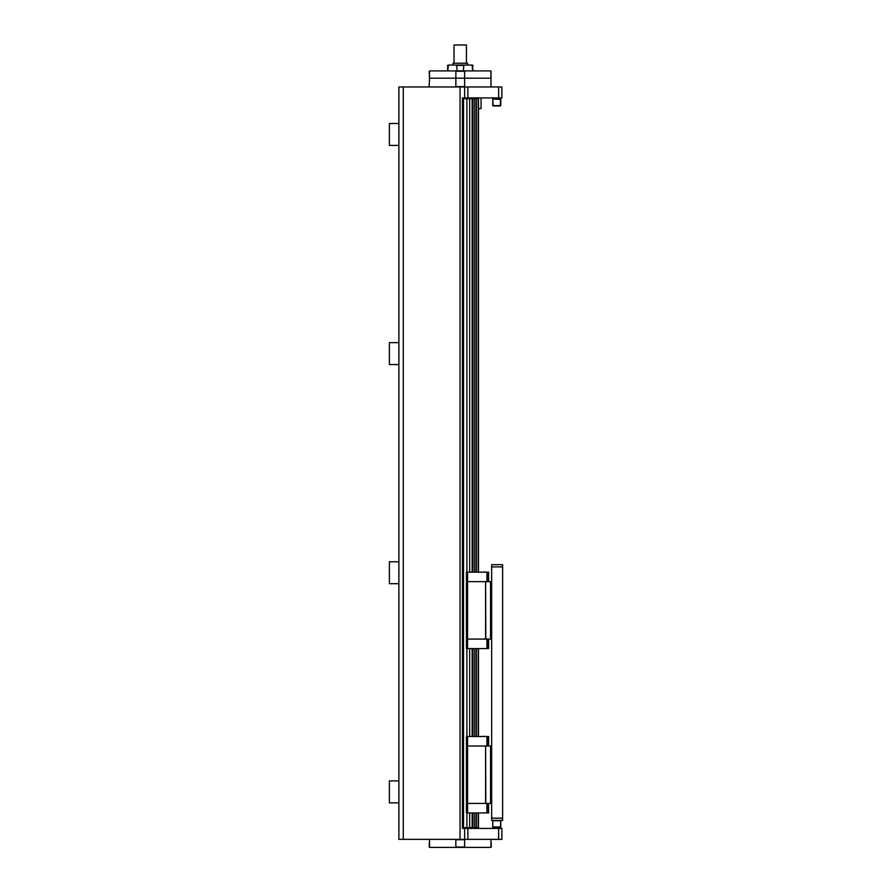 <?xml version="1.0" encoding="UTF-8"?>
<svg xmlns="http://www.w3.org/2000/svg" width="892" height="892" viewBox="0 0 892 892"><rect width="100%" height="100%" fill="white"/><g stroke="black" fill="none" stroke-linecap="round" stroke-linejoin="round"><path stroke-width="1.34" d="M467.553 63.232L452.935 63.232L467.553 63.232L467.553 65.049M466.449 44.968L454.039 44.968L466.449 44.968L466.449 62.864M463.338 70.903L463.862 65.049L472.124 65.049L472.648 70.903M472.648 65.417L472.994 66.855M473.028 69.431L473.028 70.903M472.124 65.049L473.028 65.417M447.84 70.903L448.364 65.049L456.626 65.049L457.15 70.903M457.15 65.417L463.338 65.417M456.626 65.049L463.862 65.049M447.461 70.903L447.84 65.417M447.461 65.417L448.364 65.049M481.067 97.93L481.067 108.512L478.502 108.88M481.067 108.512L478.502 108.512M429.509 78.206L429.197 86.602L429.509 78.206L455.857 78.206L429.509 78.206L429.509 71.26A74.939 52.985 90 0 1 429.944 70.903L429.197 71.26L429.509 78.206M465.067 86.97A74.939 52.985 -90 0 1 464.632 86.602L464.632 78.206L455.857 78.206L455.857 86.602A74.939 52.985 90 0 1 455.422 86.97M464.632 78.206L490.979 78.206L464.632 78.206L464.632 71.26A74.939 52.985 -90 0 1 465.067 70.903L455.422 70.903A74.939 52.985 90 0 1 455.857 71.26L455.857 78.206L464.632 78.206M465.067 70.903L490.923 70.903L490.979 86.602A74.939 52.985 -90 0 1 490.544 86.97M429.944 70.903L455.422 70.903M464.632 86.602L455.857 86.602M464.632 71.26L455.857 71.26M490.544 70.903A74.939 52.985 -90 0 1 490.979 71.26L490.979 86.602M500.791 98.655L492.752 98.655L500.791 98.655L500.791 97.93M493.12 99.023L500.791 99.391L500.791 105.591L492.752 105.591L492.752 99.391L493.12 105.958L500.423 105.958L500.423 99.023M500.791 828.412L500.791 826.951L492.752 826.951L492.752 827.676L500.791 827.676L492.752 827.676L492.752 828.412M500.423 827.308L500.791 820.74L492.752 820.74L492.752 826.951L492.752 820.74M464.632 86.97L464.632 97.93L467.876 97.93L467.876 86.97L398.88 86.97L398.88 780.924L389.391 780.924L389.391 802.845L398.88 802.845L398.88 839.361L464.632 839.361L464.632 828.412L462.435 828.412L462.435 827.676L462.435 828.412M462.435 97.93L462.435 98.655L462.435 97.93L464.632 97.93L464.632 98.655M464.632 827.676L464.632 828.412L498.628 828.412L498.628 839.361L467.876 839.361L467.876 828.412M460.06 86.97L460.06 839.361M478.502 572.151L478.502 98.655L462.435 98.655L462.435 827.676L478.502 827.676L478.502 812.924M398.88 145.407L389.391 145.407L389.391 123.497L398.88 123.497M398.88 364.549L389.391 364.549L389.391 342.639L398.88 342.639M398.88 583.691L389.391 583.691L389.391 561.782L398.88 561.782M398.88 802.845L398.88 780.924M463.528 827.676L463.528 98.655M469.671 827.676L469.671 812.924M469.671 736.513L469.671 648.562M469.671 572.151L469.671 98.655M472.136 827.676L472.136 812.924M472.136 736.513L472.136 648.562M472.136 572.151L472.136 98.655M472.983 736.513L472.983 648.562M472.983 572.151L472.983 98.655M472.983 827.676L472.983 812.924M474.734 827.676L474.734 812.924M474.734 572.151L474.734 98.655M474.734 736.513L474.734 648.562M474.767 572.151L474.767 98.655M474.767 736.513L474.767 648.562M474.767 827.676L474.767 812.924M476.395 827.676L476.395 812.924M476.395 736.513L476.395 648.562M476.395 572.151L476.395 98.655M464.632 839.361L467.876 839.361M498.628 839.361L501.884 839.361L501.884 828.412L498.628 828.412M476.428 572.151L476.428 98.655M478.257 572.151L478.257 98.655M478.257 827.676L478.257 812.924M483.955 571.939L486.173 572.151M488.024 581.651L488.024 572.151L466.449 572.151L466.449 639.062L467.553 639.062L467.575 648.562L466.449 648.562L466.449 639.062M488.024 572.151L488.615 572.151L488.615 581.651M488.024 639.062L488.024 648.562L467.575 648.562M486.932 639.062L486.932 648.562M488.024 648.562L488.615 648.562L488.615 639.062M466.449 581.651L467.553 581.651L467.553 639.062L485.594 639.062L485.594 581.651L467.553 581.651L467.575 572.151M486.932 581.651L486.932 572.151M485.594 639.062L491.659 639.062M485.594 581.651L485.817 639.062M485.817 581.651L490.555 581.651L490.555 639.062M490.555 581.651L491.659 581.651M466.895 736.513L466.895 648.562M466.895 572.151L466.895 98.655M466.895 827.676L466.895 812.924M476.428 736.513L476.428 648.562M476.428 827.676L476.428 812.924M478.502 736.513L478.502 648.562M478.257 736.513L478.257 648.562M483.955 736.29L486.173 736.513M488.024 803.424L488.024 812.924L488.615 812.924L488.615 803.424M488.024 812.924L466.449 812.924L466.449 803.424L467.553 803.424L467.575 812.924M486.932 803.424L486.932 812.924M466.449 746.013L467.553 746.013L467.553 803.424L485.594 803.424L485.594 746.013L467.553 746.013L467.575 736.513L466.449 736.513L466.449 803.424M488.024 746.013L488.024 736.513L488.615 736.513L488.615 746.013M486.932 746.013L486.932 736.513L467.575 736.513M488.024 736.513L486.932 736.513M485.594 803.424L491.659 803.424M485.594 746.013L485.817 803.424M485.817 746.013L490.555 746.013L490.555 803.424M490.555 746.013L491.659 746.013M502.609 818.176L491.659 818.176L491.659 820.372L502.609 820.372L502.609 564.703L491.659 564.703L491.659 566.899L502.609 566.899M491.659 566.899L491.659 818.176M490.544 847.4L491.291 847.032L490.979 839.729L490.979 847.032A74.939 52.985 -90 0 1 490.544 847.4L465.067 847.4A74.939 52.985 -90 0 1 464.632 847.032L464.632 839.729A74.939 52.985 -90 0 1 465.067 839.361M455.422 839.361A74.939 52.985 90 0 1 455.857 839.729L455.857 847.032A74.939 52.985 90 0 1 455.422 847.4L465.067 847.4M455.422 847.4L429.944 847.4A74.939 52.985 90 0 1 429.509 847.032L429.509 839.729A74.939 52.985 90 0 1 429.944 839.361M455.857 847.032L464.632 847.032M455.857 839.729L464.632 839.729M429.197 847.032L429.509 839.729M501.884 97.93L501.884 86.97L498.628 86.97L498.628 97.93L501.884 97.93M467.876 97.93L498.628 97.93M467.876 86.97L498.628 86.97M403.262 839.361L403.262 86.97M452.935 65.049L452.935 63.232M454.039 62.864L454.039 44.968M492.752 98.655L492.752 97.93M500.791 820.74L500.791 826.951M469.37 828.412L469.37 827.676"/></g></svg>
